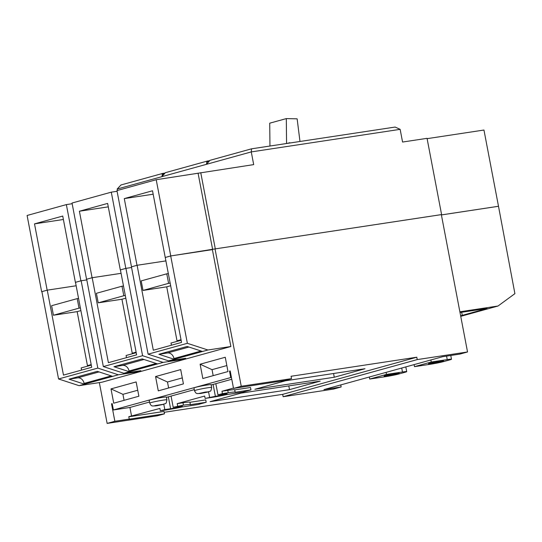 <?xml version="1.0" encoding="UTF-8"?>
<svg xmlns="http://www.w3.org/2000/svg" width="542" height="542" viewBox="0 0 542 542"><rect width="100%" height="100%" fill="white"/><g stroke="black" fill="none" stroke-linecap="round" stroke-linejoin="round"><path stroke-width="0.81" d="M441.391 214.917L498.498 206.265L514.9 293.656L498.01 306.02L460.741 316.338M215.14 248.9L441.337 214.625M148.101 354.177L187.363 343.303L207.891 349.997L168.63 360.87L148.101 354.177L131.442 266.84L137.106 265.268L153.311 350.227L181.543 342.409L165.235 257.47L170.75 255.939L212.539 249.605M137.106 265.268L165.994 260.892L137.004 265.289L131.591 266.8M108.278 206.854L79.396 211.231L107.628 203.413L120.31 269.909L125.825 268.385L131.57 267.511L125.927 268.365L142.587 355.701L163.115 362.395L180.14 359.813L185.655 358.289L168.63 360.87M120.31 269.909L125.927 268.365M121.069 273.331L92.079 277.728L86.564 279.252L92.181 277.714L121.069 273.331M63.394 219.49L34.505 223.873L62.736 216.055L75.385 282.348L81.009 280.803M75.385 282.348L81.158 280.763L86.795 279.909M75.494 282.335L91.7 367.286L63.468 375.105L47.262 290.153L76.151 285.769L47.154 290.166L41.897 291.657M251.542 148.82L395.125 127.058L400.145 129.342L251.264 151.909L251.542 148.82L209.889 160.357L206.529 164.301L161.902 176.658L165.269 172.715L207.24 161.089L206.732 161.983L209.016 161.638M209.686 160.717L207.24 161.089M131.489 266.813L116.95 190.594L156.211 179.72L253.69 164.612L251.264 151.909L206.529 164.301L206.732 161.983M400.145 129.342L402.571 142.045L427.049 138.339L441.588 214.557M427.11 138.657L483.959 130.039L498.498 206.265M41.639 291.691L27.1 215.472L66.361 204.605L72.154 203.724M86.564 279.252L72.025 203.033L111.286 192.159L117.079 191.285M200.75 172.641L215.296 248.859M198.108 173.372L212.647 249.577M165.059 173.074L162.62 173.447L161.902 176.658L117.16 189.043L117.431 190.459M66.361 204.605L80.9 280.824M34.505 223.873L47.154 290.166M111.286 192.159L125.825 268.385M79.396 211.231L92.079 277.728M165.235 257.47L152.512 190.777L124.281 198.596L137.004 265.289M156.211 179.72L170.75 255.939M153.169 194.212L124.281 198.596M117.16 189.043L120.968 184.978L162.62 173.447M162.112 174.341L164.395 173.996M289.916 143.007L308.181 140.236L289.916 143.007M287.253 143.406L289.862 142.688M286.569 143.515L286.312 118.596L297.138 118.84L299.943 141.157M269.957 146.028L269.726 123.183L286.312 118.596M80.887 310.6L77.154 311.636L87.452 365.626L91.185 364.59M87.452 365.626L91.273 365.044M125.805 298.161L121.936 299.238L132.234 353.221L136.11 352.151M132.234 353.221L136.198 352.625M207.322 384.976A8.74 0.488 169.2 0 0 198.467 386.636A8.74 0.488 169.2 0 0 193.975 387.937L194.503 390.714A8.74 0.488 -10.8 0 1 198.995 389.413A8.74 0.488 -10.8 0 1 207.857 387.754A8.74 0.488 -10.8 0 1 211.678 387.435L211.15 384.657A8.74 0.488 169.2 0 0 207.322 384.976M162.553 397.374A8.74 0.488 169.2 0 0 153.691 399.034A8.74 0.488 169.2 0 0 149.199 400.335L149.727 403.113A8.74 0.488 -10.8 0 1 154.226 401.812A8.74 0.488 -10.8 0 1 163.081 400.152A8.74 0.488 -10.8 0 1 166.902 399.833L166.374 397.056A8.74 0.488 169.2 0 0 162.553 397.374M431.818 363.533A7.69 0.427 169.2 0 0 439.609 362.07A7.69 0.427 169.2 0 0 443.566 360.931A7.69 0.427 169.2 0 0 440.199 361.209A7.69 0.427 169.2 0 0 432.408 362.673A7.69 0.427 169.2 0 0 428.458 363.811A7.69 0.427 169.2 0 0 431.818 363.533M387.449 375.816A7.69 0.427 169.2 0 0 395.24 374.359A7.69 0.427 169.2 0 0 399.197 373.214A7.69 0.427 169.2 0 0 395.829 373.499A7.69 0.427 169.2 0 0 388.038 374.956A7.69 0.427 169.2 0 0 384.088 376.101A7.69 0.427 169.2 0 0 387.449 375.816M53.434 315.234L79.024 308.147L77.208 298.615L51.619 305.702L53.434 315.234L77.154 311.636M77.208 298.615L78.556 298.412M98.217 302.829L123.806 295.742L121.991 286.217L96.401 293.303L98.217 302.829L121.936 299.238M121.991 286.217L123.488 285.993M143 290.431L168.589 283.344L166.773 273.818L141.184 280.898L143 290.431L166.719 286.833L177.017 340.823L181.123 340.2M166.773 273.818L168.413 273.568M200.113 393.539L208.46 391.859L205.526 392.042L199.083 393.438L202.193 392.964L200.113 393.539L208.46 391.859L205.526 392.042L199.083 393.438L200.113 393.539M155.568 405.491L157.417 405.362L155.344 405.938L157.241 405.653L163.684 404.257L155.568 405.491L154.307 405.836L156.218 405.816L163.684 404.257L155.568 405.491M231.414 377.374L113.4 409.969L129.938 407.462L149.524 402.042M166.435 397.361L194.3 389.644M211.204 384.962L231.773 379.264M369.719 379.054L385.701 376.636A9.715 0.542 169.2 0 0 398.939 373.966L405.111 372.252A9.715 0.542 169.2 0 0 406.717 371.636A9.715 0.542 169.2 0 0 402.469 371.995L386.48 374.414L369.719 379.054L369.326 377.008M386.48 374.414L386.087 372.368M414.494 366.656L430.477 364.238A9.715 0.542 169.2 0 0 443.708 361.568L449.887 359.854A9.715 0.542 169.2 0 0 451.493 359.238A9.715 0.542 169.2 0 0 447.238 359.597L431.256 362.015L414.494 366.656L414.102 364.61M431.256 362.015L430.863 359.969M113.4 409.969L112.187 403.621L111.523 403.804L112.201 403.702M164.192 412.306L282.694 394.346L416.791 357.212L291.074 376.27L291.528 378.648L241.237 386.27L233.521 388.411L230.187 370.945L229.523 371.128L230.201 371.026M163.799 404.257L164.815 409.589L170.601 408.715A7.69 0.427 169.2 0 0 178.393 407.252A7.69 0.427 169.2 0 0 182.349 406.114A7.69 0.427 169.2 0 0 178.982 406.392L173.196 407.272L171.062 396.073M173.196 407.272L183.44 405.159A15.867 0.888 -10.8 0 1 190.377 404.583A15.867 0.888 -10.8 0 1 190.31 404.684L206.19 402.279L197.986 404.549L182.105 406.961A15.867 0.888 -10.8 0 1 166.15 409.948L160.357 410.822L159.904 408.444L128.793 416.703L129.247 419.088L128.583 419.271L164.483 413.831L157.424 415.782L107.14 423.404L99.349 382.591M205.133 398.424L215.377 396.317A7.69 0.427 169.2 0 0 223.168 394.854A7.69 0.427 169.2 0 0 227.118 393.716A7.69 0.427 169.2 0 0 223.758 393.993L217.972 394.874L222.423 393.641L228.216 392.76A15.867 0.888 -10.8 0 1 235.153 392.184A15.867 0.888 -10.8 0 1 235.086 392.286L250.966 389.881L242.762 392.151L226.881 394.562A15.867 0.888 -10.8 0 1 210.919 397.55L205.133 398.424L204.68 396.046L177.193 403.654L177.654 406.039M208.568 391.859L209.591 397.191M129.924 407.462L131.604 416.276M160.357 410.822L164.815 409.589M217.972 394.874L215.831 383.675M233.453 388.079L221.969 391.256L222.423 393.641M111.523 403.804L114.857 421.269L129.247 419.088M114.857 421.269L107.14 423.404M291.528 378.648L284.469 380.606L233.521 388.411M460.639 315.803L487.075 308.493L460.009 312.497M459.873 311.799L498.01 306.02M207.891 349.997L230.865 346.514L102.059 382.185L79.078 385.667L58.556 378.973L97.817 368.099L81.158 280.763M163.115 362.395L123.854 373.269L103.332 366.575L86.673 279.238M97.817 368.099L118.339 374.793L135.364 372.212L140.879 370.687L123.854 373.269M118.339 374.793L79.078 385.667M103.332 366.575L142.587 355.701M120.419 269.896L136.625 354.847L108.386 362.666L92.181 277.714M113.976 366.717L129.172 371.677L157.404 363.858L142.207 358.906L113.976 366.717L122.533 365.423L143.982 359.481M58.556 378.973L41.897 291.637L47.262 290.153M69.051 379.163L84.247 384.115L112.479 376.297L97.282 371.345L69.051 379.163L77.608 377.862L99.064 371.92M181.136 340.247L171.008 343.052L171.421 345.213M136.211 352.686L126.083 355.491L126.496 357.652M91.286 365.125L81.158 367.93L81.571 370.091M165.337 257.45L170.703 255.966L215.038 248.913L441.337 214.612L467.536 351.968L417.245 359.59L416.791 357.212M441.398 214.937L498.24 206.319M187.363 343.303L170.703 255.966M230.865 346.514L212.389 249.652M180.14 359.813L180.012 359.143M135.364 372.212L135.236 371.541M230.736 377.476L229.523 371.128M241.237 386.27L215.038 248.913M136.15 381.934L138.874 396.229L113.732 403.194L111.002 388.899L136.15 381.934M180.703 369.597L183.426 383.892L158.284 390.857L155.561 376.561L180.703 369.597M200.113 364.224L202.837 378.519L227.979 371.555L225.255 357.259L200.113 364.224L212.044 369.664L213.182 375.653M282.694 394.346L283.148 396.724L333.438 389.102L341.155 386.968L340.762 384.922M341.155 386.968L323.953 389.576L442.611 356.717L459.819 354.109L467.536 351.968M201.102 351.02L173.962 358.533L174.097 359.238L202.329 351.419L187.132 346.46L158.901 354.278L167.458 352.984L188.907 347.043M173.962 358.533A6.477 5.339 74.5 0 0 167.458 352.984M158.901 354.278L174.097 359.238M156.177 363.458L129.037 370.972L129.172 371.677M129.037 370.972A6.477 5.339 74.5 0 0 122.533 365.423M111.252 375.897L84.112 383.411L84.247 384.115M84.112 383.411A6.477 5.339 74.5 0 0 77.608 377.862M283.148 396.724L417.245 359.59M128.806 416.784L164.03 411.446L164.483 413.831M189.944 402.293L205.736 399.901L206.19 402.279M177.193 403.654L182.986 402.781A15.867 0.888 -10.8 0 1 189.924 402.198L190.377 404.583M234.713 389.894L250.512 387.496L250.966 389.881M221.969 391.256L227.755 390.376A15.867 0.888 -10.8 0 1 234.7 389.8L235.153 392.184M334.279 377.239L364.983 368.736L285.58 380.775L254.875 389.278L334.279 377.239L333.567 373.499M289.509 389.637L320.207 381.134L240.804 393.174L210.106 401.676L289.509 389.637L288.791 385.897M137.729 390.24L122.932 394.339L124.077 400.328M122.932 394.339L111.002 388.899M226.841 365.565L212.044 369.664M182.288 377.903L167.485 382.002L168.63 387.991M167.485 382.002L155.561 376.561M168.589 283.344L170.229 283.093M170.73 285.722L166.719 286.833M177.017 340.823L181.028 339.712M123.806 295.742L125.304 295.519M79.024 308.147L80.379 307.937M461.676 312.246L462.279 315.417M402.469 371.995L401.71 368.038M447.238 359.597L446.574 356.114M182.986 402.781L183.44 405.159M227.755 390.376L228.216 392.76M168.338 396.832L170.601 408.715M213.108 384.434L215.377 396.317M149.727 403.113C151.482 406.73 152.011 405.504 152.485 405.992L156.082 405.843L163.034 404.467C165.832 402.814 165.947 405.192 166.902 399.833M194.503 390.714C196.258 394.332 196.787 393.106 197.254 393.594L200.858 393.445L207.81 392.069C210.608 390.416 210.716 392.794 211.678 387.435M406.717 371.636L405.816 366.907M451.493 359.238L450.775 355.477"/></g></svg>
